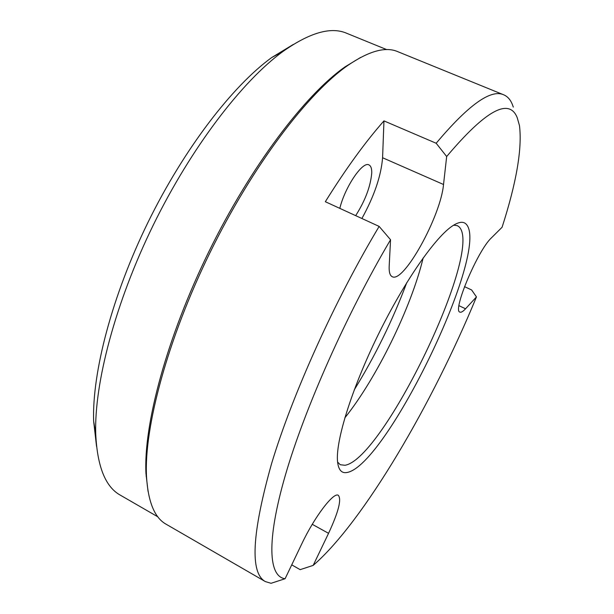 <?xml version="1.0" encoding="UTF-8"?>
<svg xmlns="http://www.w3.org/2000/svg" width="614" height="614" viewBox="0 0 614 614"><rect width="100%" height="100%" fill="white"/><g stroke="black" fill="none" stroke-linecap="round" stroke-linejoin="round"><path stroke-width="0.92" d="M337.593 462.066L340.263 464.737L344.991 465.274C383.466 459.072 483.686 250.627 459.126 226.865L457.369 225.653L453.623 225.184M466.203 224.187C490.609 249.445 386.989 464.836 347.294 472.435C341.752 473.663 338.506 470.109 337.562 461.766C335.336 441.788 351.469 389.222 378.047 335.021C404.58 280.805 436.216 235.83 453.37 225.346C459.218 221.731 463.501 221.347 466.203 224.187M355.675 215.644C365.207 200.648 370.564 186.426 371.746 172.987C371.838 168.558 370.917 165.864 368.983 164.928C362.728 160.83 344.945 187.024 339.818 208.369M446.67 156.524L443.523 184.499C440.783 216.174 403.505 283.729 392.192 276.661C389.921 275.556 388.923 272.056 389.184 266.146L390.55 239.744C346.496 314.299 304.552 408.932 285.31 475.382C266.031 542.032 268.825 576.753 285.096 578.726L271.05 583.3L265.302 581.565C249.775 572.916 251.886 533.558 271.618 463.486C292.533 394.173 334.952 300.092 379.145 226.412L325.328 201.714C345.797 168.888 365.338 141.949 383.957 120.889L436.17 143.254L446.67 156.524C485.636 110.359 509.152 97.403 517.218 117.673L519.482 125.624C522.276 148.665 516.481 182.542 502.083 227.257L491.361 237.933C477.746 250.266 452.05 311.498 459.97 312.119C461.168 312.626 463.025 311.513 465.55 308.781L458.996 305.695M436.17 143.254C468.359 105.002 490.878 88.853 503.718 94.817C507.402 96.367 510.211 99.422 512.16 103.973L513.312 107.089M464.499 286.646L471.606 289.946L476.456 296.915L465.55 308.781M476.456 296.915C432.924 402.792 363.657 521.762 313.178 565.394L300.154 569.654L291.727 564.857M265.302 581.565L166.179 524.256C154.628 517.917 148.066 501.953 146.5 476.357C143.96 427.735 167.392 339.565 209.957 252.692C252.507 165.803 307.798 93.236 347.77 65.445C368.953 50.993 385.592 46.388 397.68 51.63L503.718 94.817M390.55 239.744L379.145 226.412M443.523 184.499L382.583 157.744C381.133 175.865 374.241 196.119 361.892 218.5M382.583 157.744L383.957 120.889M285.096 578.726L301.735 543.943C314.644 516.581 333.832 491.607 338.329 495.344C341.729 499.328 338.467 511.992 328.551 533.328L313.178 565.394M148.051 491.423L145.963 473.517C143.415 425.226 166.578 337.953 208.66 252.055C250.735 166.141 305.488 94.349 345.206 66.757L360.625 57.44M157.882 516.842L120.39 495.199C105.454 487.009 97.235 466.525 95.723 433.722C94.165 383.558 115.202 302.84 153.331 224.954C191.491 147.084 242.376 80.979 282.97 51.461C309.801 32.55 331.03 26.479 346.657 33.263L386.736 49.619M96.536 446.332L93.627 421.004C92.069 372.698 111.917 296.048 148.005 222.345C184.116 148.649 232.506 85.975 271.626 57.601L293.431 44.369M406.767 282.647C392.76 320.078 375.261 355.805 354.27 389.821M423.138 257.972C411.426 307.146 376.482 378.485 344.815 417.881M328.551 533.328L312.257 524.302M146.508 476.418L146.109 476.195M145.963 473.517L146.5 476.357M345.206 66.757L347.77 65.445M93.627 421.004L95.723 433.722M271.626 57.601L282.97 51.461"/></g></svg>
